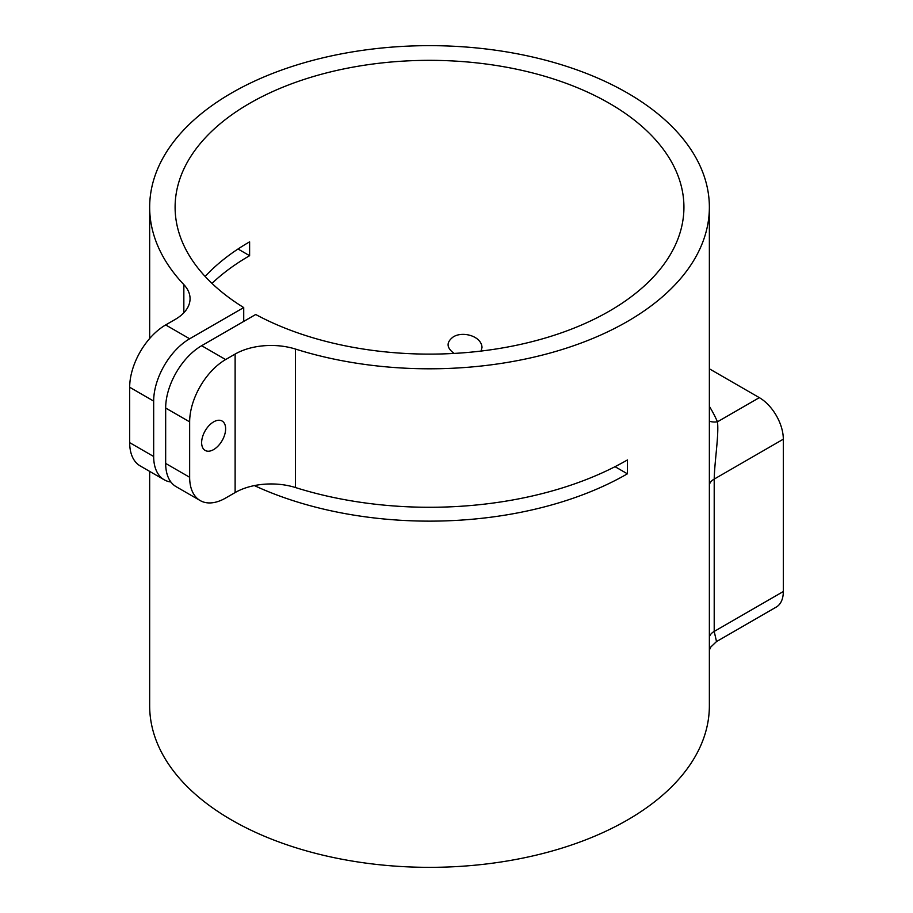 <?xml version="1.0" encoding="UTF-8"?>
<svg xmlns="http://www.w3.org/2000/svg" width="913" height="913" viewBox="0 0 913 913"><rect width="100%" height="100%" fill="white"/><g stroke="black" fill="none" stroke-linecap="round" stroke-linejoin="round"><path stroke-width="1.37" d="M205.14 276.468A254.419 146.89 180 0 1 249.614 241.842L249.614 255.697A254.419 146.89 0 0 0 211.976 283.395M170.925 482.007A50.888 29.376 -60 0 1 164.214 479.793A50.888 29.376 -60 0 1 153.669 456.5L153.669 401.104A50.888 29.376 -60 0 1 189.653 338.78L243.725 307.567L243.725 321.422M243.725 307.567A254.419 146.89 180 0 1 175.102 207.228A254.419 146.89 180 0 1 429.521 60.338A254.419 146.89 180 0 1 683.928 207.228A254.419 146.89 180 0 1 530.784 341.976A254.419 146.89 180 0 1 255.708 314.494L201.647 345.707A50.888 29.376 120 0 0 165.664 408.031L165.664 463.427A50.888 29.376 120 0 0 176.198 486.72L200.187 500.564A50.888 29.376 -60 0 1 189.653 477.271L165.664 463.427M454.149 353.422C446.423 347.819 446.103 342.318 453.202 336.943C462.651 330.848 481.459 336.064 482.018 347.397L481.083 351.06M709.367 421.201A16.959 13.433 156.6 0 0 717.458 421.817A296.816 171.37 0 0 0 709.367 406.331M716.511 641.565L714.206 631.419A16.959 9.792 0 0 0 709.367 637.126M783.32 591.521L714.206 631.419L714.206 479.085C714.559 461.362 719.067 434.428 717.458 421.817L759.331 397.646A33.918 19.584 60 0 1 783.32 439.187L783.32 591.521A33.918 19.584 60 0 1 776.29 607.054L716.465 641.599L710.85 646.986L709.367 650.09M709.367 368.806L759.331 397.646M200.187 500.564A50.888 29.376 -60 0 0 225.625 498.042L235.12 492.564A50.888 29.376 180 0 1 295.481 487.542A279.857 161.578 0 0 0 627.402 459.958L627.402 473.813A279.857 161.578 180 0 1 254.385 485.59M189.653 338.78L165.664 324.937L175.159 319.459A50.888 29.376 0 0 0 190.064 298.677A50.888 29.376 0 0 0 183.844 284.616A279.857 161.578 180 0 1 149.664 207.228A279.857 161.578 180 0 1 429.521 45.65A279.857 161.578 180 0 1 709.367 207.228A279.857 161.578 180 0 1 627.402 321.479A279.857 161.578 180 0 1 295.481 349.063A50.888 29.376 0 0 0 235.12 354.073L225.625 359.562L201.647 345.707M709.367 207.228L709.367 705.772A279.857 161.578 180 0 1 627.402 820.022A279.857 161.578 180 0 1 231.628 820.022A279.857 161.578 180 0 1 149.664 705.772L149.664 471.393M165.664 324.937A50.888 29.376 120 0 0 129.68 387.249L129.68 442.645A50.888 29.376 120 0 0 140.225 465.938L164.214 479.793M225.625 428.802A16.959 9.792 -60 0 1 218.23 445.875A16.959 9.792 -60 0 1 205.151 450.417A16.959 9.792 -60 0 1 205.151 430.833A16.959 9.792 -60 0 1 222.121 421.041A16.959 9.792 -60 0 1 225.625 428.802M165.664 408.031L189.653 421.874A50.888 29.376 -60 0 1 225.625 359.562M189.653 421.874L189.653 477.271M238.019 248.998L249.614 255.697M615.042 466.68L627.402 473.813M783.32 439.187L714.206 479.085A16.959 9.792 0 0 0 709.367 484.792M295.481 487.542L295.481 349.063M183.844 284.616L183.844 312.748M235.12 354.073L235.12 492.564M153.669 456.5L129.68 442.645M129.68 387.249L153.669 401.104M149.664 338.518L149.664 207.228"/></g></svg>
